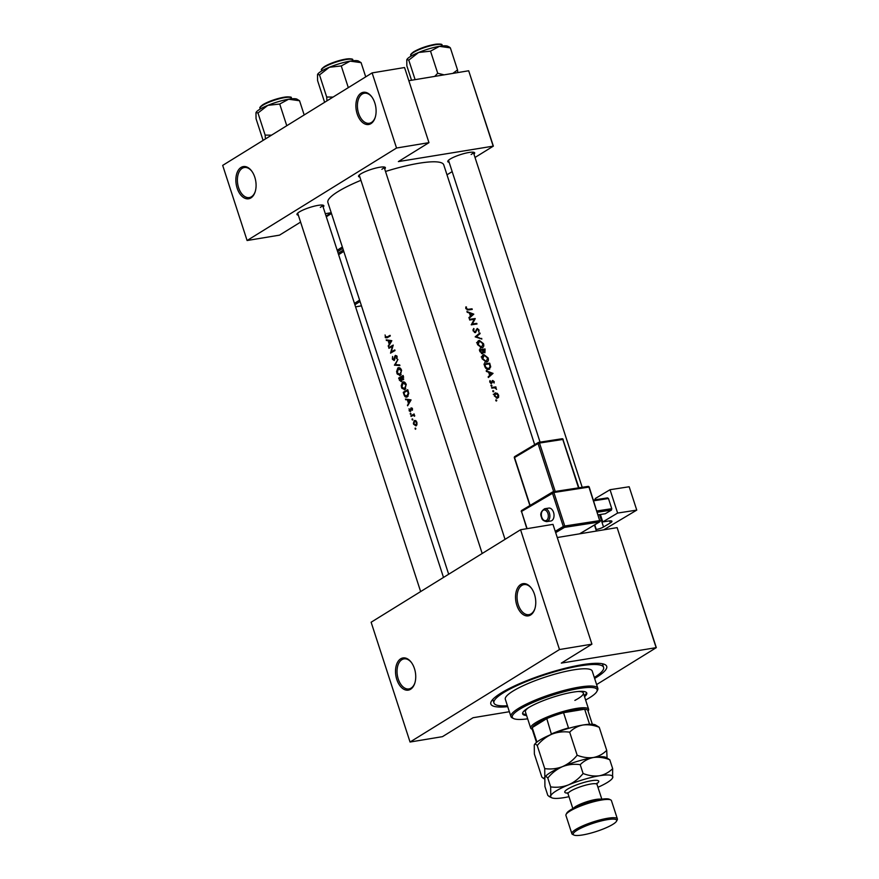 <?xml version="1.0" encoding="UTF-8"?>
<svg xmlns="http://www.w3.org/2000/svg" width="879" height="879" viewBox="0 0 879 879"><rect width="100%" height="100%" fill="white"/><g stroke="black" fill="none" stroke-linecap="round" stroke-linejoin="round"><path stroke-width="1.32" d="M361.049 93.174A16.316 9.889 80.6 0 1 371.707 96.756A16.316 9.889 80.6 0 1 375.157 117.588A16.316 9.889 80.6 0 1 370.938 123.631A16.316 9.889 80.6 0 1 357.171 113.863A16.316 9.889 80.6 0 1 361.049 93.174M371.949 97.075A15.229 9.229 -99.4 0 0 364.356 93.229A15.229 9.229 -99.4 0 0 362.225 94.042A15.229 9.229 -99.4 0 0 358.105 111.589A15.229 9.229 -99.4 0 0 369.334 123.28A15.229 9.229 -99.4 0 0 371.465 122.467A15.229 9.229 -99.4 0 0 375.278 117.193M241.022 167.45A16.316 9.889 80.6 0 1 251.691 171.031A16.316 9.889 80.6 0 1 255.141 191.864A16.316 9.889 80.6 0 1 250.922 197.907A16.316 9.889 80.6 0 1 237.143 188.139A16.316 9.889 80.6 0 1 241.022 167.45M251.921 171.361A15.229 9.229 -99.4 0 0 244.34 167.515A15.229 9.229 -99.4 0 0 242.208 168.328A15.229 9.229 -99.4 0 0 238.088 185.865A15.229 9.229 -99.4 0 0 249.317 197.566A15.229 9.229 -99.4 0 0 251.449 196.753A15.229 9.229 -99.4 0 0 255.262 191.479M520.698 584.535A16.316 9.889 80.6 0 1 531.356 588.106A16.316 9.889 80.6 0 1 534.817 608.938A16.316 9.889 80.6 0 1 530.597 614.992A16.316 9.889 80.6 0 1 516.819 605.224A16.316 9.889 80.6 0 1 520.698 584.535M531.597 588.436A15.229 9.229 -99.4 0 0 524.005 584.59A15.229 9.229 -99.4 0 0 521.884 585.403A15.229 9.229 -99.4 0 0 517.764 602.95A15.229 9.229 -99.4 0 0 528.982 614.641A15.229 9.229 -99.4 0 0 531.114 613.828A15.229 9.229 -99.4 0 0 534.926 608.554M400.681 658.81A16.316 9.889 80.6 0 1 411.339 662.392A16.316 9.889 80.6 0 1 414.789 683.225A16.316 9.889 80.6 0 1 410.57 689.268A16.316 9.889 80.6 0 1 396.803 679.5A16.316 9.889 80.6 0 1 400.681 658.81M411.581 662.722A15.229 9.229 -99.4 0 0 403.988 658.876A15.229 9.229 -99.4 0 0 401.857 659.689A15.229 9.229 -99.4 0 0 397.737 677.226A15.229 9.229 -99.4 0 0 408.966 688.927A15.229 9.229 -99.4 0 0 411.097 688.114A15.229 9.229 -99.4 0 0 414.91 682.84M449.136 162.263A14.141 2.725 -18 0 1 447.872 161.011A14.141 2.725 -18 0 1 450.125 159.066A14.141 2.725 -18 0 1 463.53 153.704A14.141 2.725 -18 0 1 474.242 152.441A14.141 2.725 -18 0 1 473.957 154.188M471.133 154.517A13.053 2.505 162 0 0 473.309 152.199L582.195 487.307L473.309 152.199M298.322 215.135A14.141 2.725 -18 0 1 297.069 213.883A14.141 2.725 -18 0 1 299.321 211.949A14.141 2.725 -18 0 1 312.726 206.576A14.141 2.725 -18 0 1 323.439 205.312A14.141 2.725 -18 0 1 323.153 207.07M320.33 207.389A13.053 2.505 162 0 0 322.505 205.082L443.499 577.437M359.863 177.042A14.141 2.725 -18 0 1 358.61 175.8A14.141 2.725 -18 0 1 360.862 173.855A14.141 2.725 -18 0 1 374.267 168.482A14.141 2.725 -18 0 1 384.98 167.23A14.141 2.725 -18 0 1 384.694 168.977M381.871 169.306A13.053 2.505 162 0 0 384.046 166.988L505.04 539.354M507.721 706.672A60.915 11.713 -18 0 1 491.251 701.453A60.915 11.713 -18 0 1 500.986 693.102A60.915 11.713 -18 0 1 558.703 669.974A60.915 11.713 -18 0 1 604.873 664.535A60.915 11.713 -18 0 1 596.566 677.259A60.915 11.713 -18 0 1 594.611 678.434M594.314 677.489A57.651 11.086 162 0 0 603.598 667.37L602.609 664.315A57.651 11.086 162 0 0 602.324 663.744M415.064 428.853L415.591 429.227L415.756 428.425L415.207 428.051L415.064 428.853L415.8 428.732M413.548 424.205L416.02 425.919L416.954 424.535L416.877 422.25L415.668 420.58L414.273 420.547L413.361 423.425L413.976 424.139M412.064 419.646L412.603 420.03L412.767 419.217L412.218 418.843L412.064 419.646L412.811 419.525M414.339 415.13L412.13 415.844A60.915 11.713 -18 0 0 411.097 416.47L410.889 415.833A60.915 11.713 162 0 1 414.108 413.943L414.306 414.58A60.915 11.713 -18 0 0 413.811 414.855L414.778 415.811L414.372 416.283L414.778 415.811M410.229 413.998L410.768 414.383L410.932 413.569L410.383 413.196L410.229 413.998L410.976 413.877M409.098 410.515L410.482 411.504L411.372 408.482L412.405 410.262L412.46 408.658L411.152 407.845L410.262 410.878L409.032 408.779L409.537 410.449M407.636 405.812L408.427 403.241L407.384 400.022L405.45 399.066L411.064 399.923L407.636 405.812M403.966 394.528L403.252 392.331A60.915 11.713 162 0 1 407.746 389.716L408.768 393.506L407.252 396.901C405.79 397.605 404.703 396.814 403.966 394.528L404.472 394.451M401.472 387.21L401.956 388.342L404.933 389.584L406.175 384.409C405.252 382.233 404.032 381.475 402.483 382.123L401.176 385.936L401.956 387.134M399.758 379.959L398.637 378.113A60.915 11.713 162 0 1 403.131 375.509L403.131 379.805L401.89 379.541L403.131 379.805M396.847 373.004L397.341 374.124L400.319 375.366L401.549 370.202C400.637 368.026 399.407 367.257 397.868 367.905L396.561 371.718L397.341 372.916M394.429 365.181L397.923 359.467L395.308 364.587L399.681 364.895L399.901 365.576L394.429 365.181L397.143 364.73M394.715 359.775L392.792 358.94L392.583 356.489L392.364 359.203L394.166 360.544L395.638 356.006L396.583 356.709L396.901 358.852L397.11 356.5L395.418 355.38L394.836 356.171L393.792 359.961L394.693 359.808M390.529 353.149L392.419 346.282A60.915 11.713 -18 0 0 388.957 348.326L388.749 347.688A60.915 11.713 162 0 1 393.243 345.073L391.21 351.974A60.915 11.713 162 0 1 394.814 349.908L395.023 350.545A60.915 11.713 -18 0 0 390.529 353.149M388.397 346.59L389.188 344.03L388.144 340.799L386.2 339.854L391.825 340.7L388.397 346.59M385.145 336.987L385.518 337.723L387.167 337.745A60.915 11.713 -18 0 1 390.287 335.965L390.078 335.328A60.915 11.713 162 0 0 387.002 337.075L385.584 336.756L385.068 334.976L385.639 336.899M360.928 180.316A60.915 11.713 162 0 0 338.03 191.589A60.915 11.713 162 0 0 327.889 202.489L448.675 574.24M534.674 444.664L443.752 164.845A60.915 11.713 162 0 0 385.507 171.471M388.837 336.778L385.584 336.756M385.518 337.723L387.167 337.745M395.638 356.006L397.143 356.621M398.517 367.675L399.198 367.686M399.67 375.608L400.319 375.366M399.264 380.036L401.198 381.574L401.89 379.541L403.637 379.256M403.131 381.882L403.824 381.904M404.296 389.815L404.933 389.584M406.614 397.154L407.252 396.901M410.13 410.922L410.943 410.79L409.46 410.262M411.372 408.482L412.504 408.823M409.339 411.031L410.482 411.504M413.273 415.306L414.328 415.921M465.969 306.804L465.837 308.639L468.441 309.957A60.915 11.713 -18 0 1 472.243 309.441L472.034 308.804A60.915 11.713 162 0 0 468.287 309.32L466.463 308.573L465.969 306.804M467.167 312.243L469.408 313.023L470.452 316.242L468.903 317.594L469.133 318.286L473.781 314.177L466.936 311.54L467.167 312.243M475.319 332.625L477.451 329.076L478.495 330.032L478.769 332.042L479.077 330.032L477.22 328.438L475.121 331.987L473.671 330.757L473.649 328.482L473.056 330.856L475.693 332.493M475.605 331.647L474.374 332.449M476.132 330.108L477.451 329.076M479.879 332.943L475.165 336.866L481.868 339.052L476.407 336.624L480.099 333.624L479.879 332.943M482.45 355.588L483.988 354.644C482.208 355.138 481.593 356.544 482.153 358.863L486.439 362.104C488.208 361.654 488.768 360.258 488.142 357.94L483.988 354.644L483.12 354.951M486.439 362.104L487.329 361.796M488.735 369.411L490.713 366.906L489.713 363.192A60.915 11.713 162 0 0 483.988 364.016L484.703 366.224C485.483 368.488 486.823 369.554 488.735 369.411L489.746 369.059M489.922 380.607L489.812 382.189L491.559 383.508L492.943 381.101L494.075 383.046L494.229 381.629L492.712 380.464L491.328 382.87L489.922 380.607M491.68 382.64L490.647 383.299M492.712 380.464L492.152 380.805L492.712 380.464M491.866 381.805L492.943 381.101M490.998 385.156L491.636 386.178L491.932 385.507L491.251 385.002L490.943 385.672M491.636 386.178L491.932 385.507L491.152 386.002M495.855 386.892A60.915 11.713 162 0 0 491.625 387.529L491.833 388.166A60.915 11.713 -18 0 1 493.284 387.936L494.778 387.826L496.591 389.353L495.459 387.606A60.915 11.713 -18 0 1 496.064 387.529L495.855 386.892L494.372 387.815M495.822 400L496.459 401.033L496.767 400.363L496.075 399.846L495.767 400.527M496.459 401.033L496.767 400.363L495.976 400.846M494.481 393.528L495.602 392.836L494.262 395.88L497.349 398.209L498.602 397.286L498.635 395.22L497.316 393.331L494.965 393.067M497.349 398.209L498.602 397.286L497.074 398.231M492.833 390.803L493.471 391.836L493.767 391.155L493.086 390.65L492.778 391.32M493.471 391.836L493.767 391.155L492.987 391.649M486.406 371.454L488.647 372.235L489.691 375.465L488.153 376.816L488.372 377.509L493.02 373.399L486.186 370.762L486.406 371.454M482.406 353.732L483.439 352.138L484.911 352.798L485.087 348.974A60.915 11.713 162 0 0 479.374 349.809L480 351.732L482.879 353.567M477.835 341.382L479.374 340.426C477.594 340.92 476.978 342.327 477.539 344.656L481.824 347.897C483.582 347.436 484.153 346.051 483.527 343.722L479.374 340.426L478.495 340.733M481.824 347.897L482.714 347.59M475.198 318.55A60.915 11.713 162 0 0 469.485 319.374L469.694 320.011A60.915 11.713 -18 0 1 474.231 319.341L471.265 324.845A60.915 11.713 -18 0 1 476.978 324.01L476.77 323.373A60.915 11.713 162 0 0 472.32 323.999L475.242 318.681L473.847 319.385M493.097 145.892L468.683 70.77L493.361 146.123L398.374 161.593L428.963 142.651L396.539 148.024L372.125 72.902L222.684 165.395L247.098 240.516L396.539 148.024M468.683 70.77L408.834 80.692M509.359 711.715L473.067 717.725L442.478 736.657L410.053 742.03L559.483 649.537L520.566 529.74L371.125 622.233L410.053 742.03M331.207 212.718L325.307 213.696M446.993 174.822L452.169 171.614M475.023 157.473L493.361 146.123M300.596 222.101L279.522 235.143L247.098 240.516M428.963 142.651L404.549 67.529L372.125 72.902M596.61 684.576L656.316 647.636L561.318 663.107L591.919 644.164L559.483 649.537M656.053 647.405L617.124 527.62L557.264 537.53M617.124 527.62L656.316 647.636M591.919 644.164L552.99 524.367L520.566 529.74M492.844 699.321A57.651 11.086 162 0 0 492.954 699.948L493.943 702.991A57.651 11.086 162 0 0 507.414 705.727M493.284 394.275L495.064 394.726M498.129 395.286L497.14 397.572L494.8 395.792L495.811 393.473L498.129 395.286M496.437 398.143L497.624 397.407L496.294 398.099M494.119 394.396L495.811 393.473M491.866 381.772L492.669 381.277M489.702 381.442L490.46 380.97M490.735 374.542L492.998 373.3M490.9 374.597L493.02 373.399M490.932 374.696L488.23 377.047M491.932 373.476L490.174 375.036L489.35 372.498L491.932 373.476M488.35 364.027L489.713 363.192M490.053 367.312L490.713 366.906M484.812 364.554A60.915 11.713 -18 0 1 489.35 363.895L490.075 366.598L488.526 368.773L485.889 367.378L484.812 364.554L484.274 364.895M487.043 369.905L489.295 368.51L487.581 369.356M487.592 358.039L486.241 361.467L482.758 358.742L484.197 355.281L487.592 358.039M484.681 362.62L485.307 362.049M481.187 356.962L484.197 355.281M483.736 349.82L485.087 348.974M482.824 352.523L483.439 352.138M484.736 349.688L484.692 352.16L482.945 349.93A60.915 11.713 -18 0 1 484.736 349.688M484.043 352.633L484.933 352.083L483.977 352.6M482.362 350.007L482.857 351.776L482.208 353.094L480.187 350.347A60.915 11.713 -18 0 1 482.362 350.007M481.505 353.6L482.483 352.995L481.439 353.567M482.978 343.821L481.615 347.26L478.143 344.524L479.582 341.063L482.978 343.821M480.055 348.414L480.692 347.831M476.572 342.744L479.582 341.063M477.89 334.569L480.099 333.624M478.011 334.921L475.462 336.954M475.737 337.042L476.407 336.624M481.022 338.745L481.637 338.36M472.946 329.779L474.144 329.043M475.836 331.174L476.638 330.68M474.177 319.341L475.242 318.681M471.232 324.681L472.32 323.999M475.418 324.219L476.77 323.373M471.496 315.319L473.748 314.089M471.66 315.385L473.781 314.177M471.682 315.473L468.979 317.824M472.693 314.253L470.935 315.814L470.111 313.276L472.693 314.253M470.683 309.639L472.034 308.804M465.738 307.606L466.54 307.112M465.782 308.463L466.397 308.089M416.921 422.403L415.481 425.414L416.69 425.216M416.734 425.139L413.921 423.975L414.481 421.184L416.042 420.854M414.481 421.184L416.459 422.48M412.68 415.536L410.889 415.833M412.196 408.142L410.724 408.383M408.065 405.01L407.416 405.12M409.109 403.131L408.427 403.241M409.603 399.659L407.384 400.022M407.79 399.418L405.669 399.769M410.108 400.384L408.768 402.648L407.944 400.099L410.845 400.264M409.46 402.527L408.768 402.648M410.196 399.736L407.944 400.099M404.999 392.045L403.252 392.331M408.142 396.077L404.922 395.484L403.89 392.704A60.915 11.713 -18 0 1 407.46 390.628L408.197 393.385L406.505 396.473L408.043 396.209M408.01 390.54L407.46 390.628M408.746 393.298L408.197 393.385M406.241 384.628L404.219 389.133L405.702 388.881M405.79 388.771L404.736 388.947L401.879 386.925L403.197 382.574M402.692 382.761L405.68 384.716M400.374 377.827L398.637 378.113M403.395 376.322L402.736 379.245L403.725 379.08M403.67 377.19L403.12 377.278M403.736 379.036L402.912 379.179L401.34 377.267A60.915 11.713 -18 0 1 402.846 376.421M400.879 377.53L400.824 381.003L401.769 380.849L400.989 380.937L399.275 378.486A60.915 11.713 -18 0 1 400.879 377.53L401.406 377.443M402.318 379.157L401.395 379.31M401.615 370.411L399.604 374.915L401.088 374.674M401.165 374.553L400.11 374.729L397.264 372.707L398.583 368.356M398.077 368.543L401.066 370.498M396.737 364.697L394.407 365.093M395.572 356.05L394.836 356.171M397.088 358.324L396.429 358.434M396.759 355.819L395.946 355.951M390.485 347.403L388.749 347.688M393.012 351.677L391.21 351.974M388.826 345.788L388.166 345.897M389.869 343.909L389.188 344.03M390.353 340.437L388.144 340.799M388.54 340.195L386.43 340.547M390.869 341.173L389.529 343.425L388.705 340.887L391.605 341.041M390.221 343.304L389.529 343.425M390.957 340.514L388.705 340.887M584.535 696.684A33.721 6.483 162 0 0 586.776 693.037A33.721 6.483 162 0 0 572.943 692.169A33.721 6.483 162 0 0 538.893 702.464A33.721 6.483 162 0 0 522.642 713.869A33.721 6.483 162 0 0 526.598 715.517M522.587 713.33A33.721 6.483 162 0 0 526.268 714.495M585.612 700.003A44.598 8.581 162 0 0 596.819 691.542A44.598 8.581 162 0 0 578.832 688.521A44.598 8.581 162 0 0 530.246 703.716A44.598 8.581 162 0 0 513.633 718.572A44.598 8.581 162 0 0 527.675 718.824M513.633 718.572L512.303 717.923A45.686 8.79 -18 0 1 510.93 716.561A45.686 8.79 -18 0 1 532.949 701.09A45.686 8.79 -18 0 1 579.085 687.147A45.686 8.79 -18 0 1 597.83 688.323A45.686 8.79 -18 0 1 597.522 690.235L596.819 691.542M597.83 688.323L592.226 671.062A45.686 8.79 162 0 0 573.482 669.886A45.686 8.79 162 0 0 527.334 683.84A45.686 8.79 162 0 0 505.326 699.299L510.93 716.561M603.598 667.37A57.651 11.086 162 0 0 579.953 665.886A57.651 11.086 162 0 0 521.719 683.488A57.651 11.086 162 0 0 493.943 702.991M532.224 729.306L531.608 728.999A30.457 5.856 -18 0 1 530.685 728.098L525.411 711.847A30.457 5.856 -18 0 1 528.828 707.485M578.019 691.509A30.457 5.856 -18 0 1 583.348 693.026A30.457 5.856 -18 0 1 574.877 700.398M584.205 695.674A33.721 6.483 162 0 0 586.502 692.564M450.356 47.873L449.367 47.048L450.356 47.873L457.541 69.968L452.817 73.396L457.541 69.968L450.356 47.873L439.412 46.345A21.898 4.208 162 0 0 418.624 52.476L430.523 51.158L439.412 46.345L450.356 47.873M457.772 72.583L457.541 69.968L457.772 72.583M437.709 73.254L430.523 51.158L439.412 46.345A21.898 4.208 162 0 0 418.624 52.476A21.898 4.208 162 0 0 406.9 59.53L408.768 60.124L418.624 52.476L430.523 51.158L437.709 73.254L434.687 76.407L437.709 73.254L444.071 74.847L437.709 73.254M415.119 79.648L408.768 60.124L418.624 52.476A21.898 4.208 162 0 0 406.9 59.53L408.768 60.124L415.119 79.648M406.845 65.815L406.779 59.805L406.845 65.815L411.537 80.242L406.845 65.815M447.741 46.257A21.898 4.208 162 0 0 439.412 46.345A21.898 4.208 162 0 1 447.741 46.257L449.367 47.048L447.741 46.257M267.82 105.359A21.898 4.208 162 0 0 259.602 109.403A21.898 4.208 162 0 0 256.097 112.402A21.898 4.208 162 0 0 256.086 112.435L257.965 112.995L267.82 105.359L279.72 104.03L288.609 99.228L299.552 100.744L296.937 99.14A21.898 4.208 162 0 0 288.609 99.228A21.898 4.208 -18 0 0 267.82 105.359M286.774 125.73L279.72 104.03M271.512 135.168L265.15 135.102L257.965 112.995M265.15 135.102L265.425 138.937M263.096 140.387L256.042 118.687L255.976 112.688M304.178 114.951L299.552 100.744M333.053 97.086L326.691 97.02L326.966 100.854M361.093 62.651L358.478 61.047A21.898 4.208 162 0 0 350.15 61.134L361.093 62.651L365.719 76.869M341.261 65.947L350.15 61.134A21.898 4.208 162 0 0 329.361 67.265L341.261 65.947L348.315 87.636M319.506 74.913L329.361 67.265A21.898 4.208 162 0 0 317.638 74.319A21.898 4.208 162 0 0 317.627 74.352L319.506 74.913L326.691 97.02M324.626 102.294L317.583 80.593L317.517 74.594M592.347 724.263L587.919 710.617A29.37 5.648 162 0 0 584.667 709.21L563.549 712.704A29.37 5.648 162 0 0 546.782 718.582A29.37 5.648 162 0 0 536.948 723.516A29.37 5.648 162 0 0 532.224 727.592A29.37 5.648 162 0 0 532.059 728.768L536.487 742.414M530.685 728.098A30.457 5.856 -18 0 1 535.761 722.637A30.457 5.856 -18 0 1 567.416 710.342A30.457 5.856 -18 0 1 588.622 709.265A30.457 5.856 -18 0 1 588.414 710.54L588.095 711.155M551.441 734.35L546.782 718.582L532.224 727.592L536.926 742.063M589.556 724.252L584.667 709.21A29.37 5.648 162 0 0 563.549 712.704L568.493 727.933L569.24 728.164M551.726 733.811A29.37 5.648 -18 0 1 568.493 727.933M566.087 814.415L566.79 813.108A22.843 4.395 -18 0 1 600.709 799.363A22.843 4.395 -18 0 1 609.389 799.264L610.729 799.912A23.931 4.604 162 0 0 601.632 800.011A23.931 4.604 162 0 0 566.087 814.415A23.931 4.604 162 0 0 565.922 815.415L571.866 833.688A23.931 4.604 -18 0 1 583.392 825.59A23.931 4.604 -18 0 1 607.565 818.283A23.931 4.604 -18 0 1 617.377 818.898A23.931 4.604 -18 0 1 617.223 819.898L616.52 821.206A22.843 4.395 162 0 0 607.312 819.667A22.843 4.395 162 0 0 582.425 827.447A22.843 4.395 162 0 0 573.91 835.05A22.843 4.395 162 0 0 582.601 834.951A22.843 4.395 162 0 0 616.52 821.206M617.377 818.898L611.443 800.626A23.931 4.604 162 0 0 610.729 799.912M599.225 727.285L595.314 724.878A32.633 6.274 -18 0 0 582.92 725.021C588.194 724.34 593.633 725.098 599.225 727.285L606.719 750.347C603.038 754.061 598.621 756.456 593.468 757.5C588.183 758.181 582.755 757.423 577.162 755.237L569.669 732.174C573.339 728.449 577.756 726.065 582.92 725.021A32.633 6.274 162 0 0 551.913 734.152C557.671 731.987 563.582 731.328 569.669 732.174M607.07 757.951L606.719 750.347M537.234 745.546C541.321 740.525 546.222 736.723 551.913 734.152A32.633 6.274 162 0 0 534.454 744.656A32.633 6.274 162 0 0 534.421 744.711L534.267 745.073C534.828 743.766 535.816 743.92 537.234 745.546L544.727 768.609L544.826 777.563L543.343 778.311L541.86 777.091L534.366 754.028L534.267 745.073M577.162 755.237C573.064 760.269 568.175 764.071 562.472 766.642C556.715 768.806 550.803 769.466 544.727 768.609M562.472 766.642A32.633 6.274 162 0 0 545.002 777.146A32.633 6.274 162 0 0 544.98 777.19L544.826 777.563C545.387 776.256 546.375 776.41 547.793 778.036C551.88 773.015 556.781 769.213 562.472 766.642C568.23 764.466 574.141 763.807 580.217 764.664C583.898 760.939 588.315 758.555 593.468 757.5A32.633 6.274 162 0 0 562.472 766.642M605.873 757.368A32.633 6.274 162 0 0 593.468 757.5C598.753 756.83 604.192 757.577 609.784 759.764L605.873 757.368M597.951 787.276A32.633 6.274 162 0 0 612.575 777.981A32.633 6.274 162 0 0 612.751 777.563A32.633 6.274 162 0 0 599.412 775.772A32.633 6.274 162 0 0 568.405 784.914A32.633 6.274 162 0 0 550.759 795.836L549.287 796.583L547.793 795.363L544.925 786.507L544.826 777.563M612.575 777.981L612.663 768.62C608.982 772.344 604.565 774.729 599.412 775.772C594.116 776.454 588.688 775.696 583.096 773.509C579.008 778.541 574.108 782.343 568.405 784.914C562.659 787.079 556.737 787.738 550.661 786.892L550.759 795.836A32.633 6.274 162 0 0 551.704 797.758A32.633 6.274 162 0 0 564.109 797.627A32.633 6.274 162 0 0 568.988 796.682M550.661 786.892L547.793 778.036M583.096 773.509L580.217 764.664M612.663 768.62L609.784 759.764M573.91 835.05L572.581 834.402A23.931 4.604 -18 0 1 571.866 833.688M553.539 512.336A6.527 4.131 -98.8 0 0 548.837 508.095L544.672 508.732A6.527 4.131 81.2 0 1 549.375 512.973A6.527 4.131 81.2 0 1 546.661 521.632L550.825 520.994A6.527 4.131 -98.8 0 0 553.539 512.336M617.618 513.061L610.037 489.713L629.166 486.757L636.759 510.106L617.618 513.061L602.785 521.917L600.379 514.512M595.577 499.722L595.193 498.569L610.037 489.713M598.236 514.841L605.301 513.743L611.476 510.062L597.39 512.237M593.424 500.052L607.521 497.877L608.466 498.525L593.677 500.81M596.973 510.963L611.762 508.677L608.466 498.525M611.762 508.677L611.476 510.062M599.511 514.644L603.521 526.993L610.323 522.939A8.702 1.67 -18 0 0 611.938 521.28A8.702 1.67 -18 0 0 608.609 521.016L602.785 521.917M603.697 529.839L636.759 510.106M603.521 526.993A5.439 1.044 -18 0 1 596.27 529.488L594.753 524.829M491.702 382.596L492.438 382.145M467.167 310.012L468.287 309.32M408.175 391.034L407.625 391.133M413.657 52.344A16.316 3.142 162 0 0 410.932 55.267C410.021 55.025 410.976 53.839 413.822 51.707C420.327 48.092 427.699 45.576 435.94 44.17C440.599 43.862 442.609 44.203 441.972 45.181A16.316 3.142 162 0 0 430.611 45.763A16.316 3.142 162 0 0 413.657 52.344A16.316 3.142 162 0 0 410.932 55.267L411.196 56.047L410.932 55.267C410.021 55.025 410.976 53.839 413.822 51.707C420.327 48.092 427.699 45.576 435.94 44.17C440.599 43.862 442.609 44.203 441.972 45.181A16.316 3.142 162 0 0 430.611 45.763A16.316 3.142 162 0 0 413.657 52.344M260.129 108.15C259.206 107.908 260.173 106.722 263.019 104.579C268.567 101.426 275.248 99.03 283.071 97.382C289.62 96.646 292.322 96.866 291.169 98.063A16.316 3.142 162 0 0 279.808 98.635A16.316 3.142 162 0 0 262.854 105.227A16.316 3.142 162 0 0 260.129 108.15L260.382 108.93M263.162 104.524A15.668 3.011 -18 0 1 278.764 98.382A15.668 3.011 -18 0 1 290.202 97.404M324.384 67.134A16.316 3.142 162 0 0 321.67 70.056C320.747 69.815 321.714 68.628 324.56 66.496C331.064 62.881 338.437 60.365 346.678 58.959C351.336 58.651 353.347 58.981 352.71 59.97A16.316 3.142 162 0 0 341.349 60.541A16.316 3.142 162 0 0 324.384 67.134M324.703 66.441A15.668 3.011 -18 0 1 340.305 60.288A15.668 3.011 -18 0 1 351.732 59.322M567.625 793.111A17.844 3.428 -18 0 1 569.823 787.859A17.844 3.428 -18 0 1 591.402 780.728A17.844 3.428 -18 0 1 596.962 783.574M601.829 799.187L597.028 784.431A15.229 2.934 162 0 0 590.787 784.035A15.229 2.934 162 0 0 575.404 788.694A15.229 2.934 162 0 0 568.065 793.847L567.219 792.814L568.35 792.935M573.394 808.317A15.229 2.934 -18 0 1 595.797 799.472A15.229 2.934 -18 0 1 601.225 799.275M342.777 248.339L337.635 251.647M338.184 253.328L343.326 250.021M331.46 213.476L326.318 216.783M337.195 250.295L342.338 246.977M343.766 251.372L338.624 254.679M354.457 303.409L359.599 300.102M360.038 301.453L354.896 304.76M355.577 306.848L361.456 305.804M547.925 513.468A5.439 3.439 -98.8 0 0 543.189 510.238A5.439 3.439 -98.8 0 0 541.75 517.16A5.439 3.439 -98.8 0 0 546.485 520.39A5.439 3.439 -98.8 0 0 547.925 513.468M553.265 491.8L587.875 486.461A1.088 0.692 81.2 0 1 588.82 487.109L553.869 492.504L564.757 526.005L599.698 520.61L589.238 487.142A1.088 1.088 0 0 0 588.029 486.406L553.089 491.79A1.088 0.692 81.2 0 1 553.869 492.504L521.511 511.446L527.103 528.664M610.323 522.939L609.652 520.884M579.569 533.839L599.412 521.994L564.472 527.389L555.671 532.63M555.242 531.312L563.307 526.499L552.419 492.998A1.088 0.813 59.2 0 1 552.693 491.932L521.785 510.38A1.088 0.813 -120.8 0 1 522.016 510.303M578.525 487.867L562.791 439.456L539.497 443.049L555.22 491.46M553.693 491.702L538.047 443.554L514.556 457.574L530.103 505.414M538.882 442.357L561.846 438.808A1.088 0.692 81.2 0 1 562.791 439.456L563.208 439.489A1.088 1.088 0 0 0 562.011 438.753L538.706 442.346A1.088 0.692 -98.8 0 0 538.541 442.412A1.088 0.813 59.2 0 0 538.047 443.554L539.497 443.049A1.088 0.692 -98.8 0 0 538.706 442.346A1.088 1.088 0 0 0 538.322 442.489L514.83 456.509A1.088 0.813 59.2 0 0 514.556 457.574L514.644 457.827M515.061 456.432A1.088 0.813 59.2 0 0 514.83 456.509A1.088 1.088 0 0 0 514.347 457.772L529.872 505.557M563.01 439.698L578.909 487.812M526.851 528.708L521.511 511.446A1.088 0.813 -120.8 0 1 521.785 510.38A1.088 1.088 0 0 0 521.313 511.655L521.599 511.699M563.307 526.499A1.088 0.813 59.2 0 0 564.472 527.389A1.088 0.692 81.2 0 0 564.757 526.005L563.307 526.499M589.029 487.351L599.698 520.61A1.088 0.692 81.2 0 1 599.412 521.994A1.088 0.813 -120.8 0 0 599.643 521.906A1.088 1.088 0 0 0 600.115 520.643L599.917 520.851A1.088 0.813 -120.8 0 1 599.643 521.906L579.7 533.817M492.789 381.156L491.877 381.728M491.515 382.804L490.691 383.321M475.352 331.91L474.418 332.482M477.22 329.164L476.22 329.779M403.263 382.563L404.747 382.31M398.648 368.345L400.132 368.103M395.803 355.951L396.737 355.786M386.31 337.404L388.32 337.064M596.412 531.048L594.446 525.016L596.412 531.048M540.069 442.137L448.488 160.264L540.069 442.137M441.972 45.181L442.225 45.972L441.972 45.181M420.645 591.589L297.684 213.147M291.169 98.063L291.421 98.844M359.225 175.053L482.186 553.495M321.67 70.056L321.923 70.836M352.71 59.97L352.962 60.75M588.622 709.265L583.348 693.026M544.573 778.904L543.376 778.322M551.704 797.758L549.32 796.605M572.855 808.592L568.065 793.847M596.27 783.859L597.116 783.101L597.028 784.431M361.467 305.837L355.588 306.87M331.218 212.751L326.076 216.058M544.672 508.732C540.948 511.27 539.904 514.149 541.541 517.368C541.783 519.599 543.486 521.016 546.661 521.632"/></g></svg>
